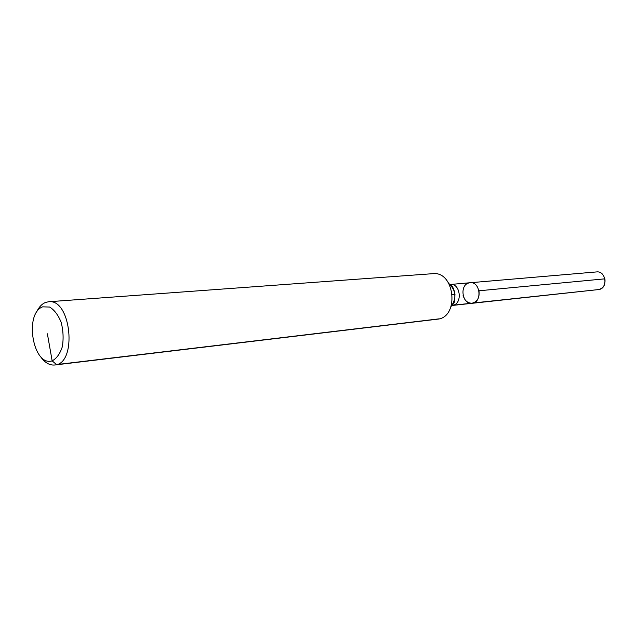 <?xml version="1.0" encoding="UTF-8"?>
<svg xmlns="http://www.w3.org/2000/svg" width="637" height="637" viewBox="0 0 637 637"><rect width="100%" height="100%" fill="white"/><g stroke="black" fill="none" stroke-linecap="round" stroke-linejoin="round"><path stroke-width="0.96" d="M36.659 311.891C38.953 307.05 41.923 303.897 45.585 302.432L48.563 301.763L432.794 273.679C455.113 270.789 459.643 317.791 437.181 319.209L54.655 365.009C49.71 365.439 45.163 362.883 41.039 357.341M48.563 301.763C71.248 298.299 77.587 364.077 54.655 365.009M449.467 284.556L470.098 282.74C480.473 281.323 482.528 302.607 472.065 303.204C462.287 304.757 459.197 285.161 468.864 282.963L470.098 282.74C480.473 281.323 482.528 302.607 472.065 303.204C467.534 303.22 464.524 300.545 463.035 295.154M42.623 306.843L49.646 307.05C54.4 309.956 58.262 315.1 61.224 322.489C63.262 330.659 63.636 338.717 62.338 346.687C60.053 353.758 56.653 358.48 52.154 360.861C33.132 367.063 23.824 313.715 42.623 306.843M470.098 282.74L596.606 271.919C605.795 270.653 608.367 287.669 599.266 289.493L598.318 289.66C603.374 288.402 605.572 284.795 604.911 278.839L478.984 290.783C479.733 297.662 477.424 301.795 472.065 303.204L451.466 305.354M452.429 294.764L454.993 294.517L452.429 294.764M473.068 303.013L599.266 289.493L451.41 305.553M47.385 333.796L52.154 360.861L56.566 364.595L439.068 318.85M448.95 283.6C456.084 290.583 456.817 298.18 451.139 306.389M450.279 284.428C460.734 282.995 462.828 304.733 452.294 305.322C452.644 303.204 455.598 305.728 454.659 292.319C452.477 284.58 450.526 285.089 450.279 284.428"/></g></svg>
